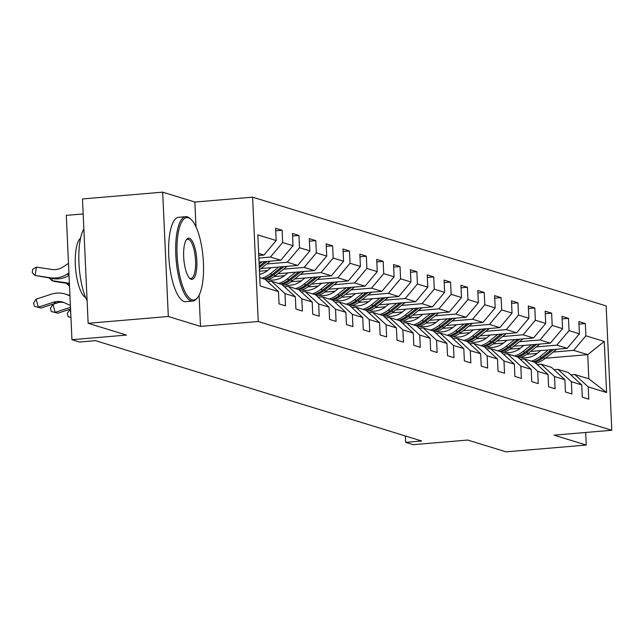 <?xml version="1.0" encoding="UTF-8"?>
<svg xmlns="http://www.w3.org/2000/svg" width="644" height="644" viewBox="0 0 644 644"><rect width="100%" height="100%" fill="white"/><g stroke="black" fill="none" stroke-linecap="round" stroke-linejoin="round"><path stroke-width="0.97" d="M83.173 213.929L66.3 215.362L71.951 339.702L79.51 342.02L95.545 340.668L421.675 440.987L405.639 442.348L413.198 444.674L467.729 440.053L506.063 451.846L586.249 445.052L585.678 432.47M162.674 192.154L82.488 198.948L88.139 323.288L168.317 316.494L200.501 326.395L258.236 321.501L252.593 197.161L194.858 202.055L162.674 192.154L168.317 316.494M258.236 321.501L611.8 430.264L606.157 305.924L252.593 197.161M259.757 277.628L265.054 279.263L278.498 291.619L279.053 303.879L285.534 305.876L284.978 293.608L295.338 296.795L295.902 309.064L302.374 311.06L301.819 298.792L312.187 301.98L312.743 314.248L319.223 316.236L318.667 303.976L329.036 307.164L329.591 319.424L336.071 321.42L335.516 309.152L345.884 312.348L346.44 324.608L352.92 326.605L352.365 314.336L362.725 317.524L363.288 329.792L369.769 331.789L369.205 319.521L379.574 322.708L380.129 334.977L386.609 336.965L386.054 324.705L396.422 327.893L396.978 340.153L403.458 342.149L402.903 329.881L413.271 333.077L413.826 345.337L420.307 347.333L419.751 335.065L430.111 338.253L430.675 350.521L437.155 352.518L436.592 340.249L446.96 343.437L447.516 355.705L453.996 357.694L453.44 345.434L463.809 348.621L464.364 360.882L470.844 362.878L470.289 350.61L480.657 353.806L481.213 366.066L487.693 368.062L487.138 355.794L497.498 358.982L498.062 371.25L504.542 373.246L503.978 360.978L514.347 364.166L514.902 376.434L521.382 378.422L520.827 366.162L531.195 369.35L531.751 381.61L538.231 383.607L537.676 371.338L548.044 374.534L548.599 386.794L555.08 388.791L554.524 376.523L564.885 379.71L565.448 391.979L571.928 393.975L571.365 381.707L581.733 384.895L582.289 397.163L588.769 399.151L588.214 386.891L606.576 392.534L604.257 341.457L587.714 354.659L573.675 350.336L553.14 352.075M278.498 291.619L260.136 285.968L257.817 234.891L276.179 240.534L275.616 228.274L282.096 230.262L275.737 230.802M604.257 341.457L585.895 335.806L585.34 323.546L578.859 321.549L579.415 333.817L569.046 330.63L568.491 318.361L562.011 316.365L562.566 328.633L552.198 325.445L551.642 313.177L545.162 311.189L545.726 323.449L535.357 320.261L534.802 307.993L528.322 306.005L528.877 318.273L518.509 315.077L517.953 302.817L511.473 300.82L512.028 313.089L501.66 309.901L501.104 297.633L494.624 295.636L495.18 307.904L484.811 304.717L484.256 292.448L477.776 290.46L478.339 302.72L467.971 299.532L467.415 287.264L460.935 285.276L461.49 297.544L451.122 294.348L450.567 282.088L444.086 280.092L444.642 292.36L434.273 289.172L433.718 276.904L427.238 274.908L427.793 287.176L417.425 283.988L416.869 271.72L410.389 269.731L410.953 281.992L400.584 278.804L400.021 266.536L393.548 264.547L394.104 276.815L383.735 273.62L383.18 261.359L376.7 259.363L377.255 271.631L366.887 268.443L366.331 256.175L359.851 254.179L360.407 266.447L350.038 263.259L349.483 250.991L343.002 249.003L343.566 261.263L333.198 258.075L332.634 245.807L326.162 243.818L326.717 256.087L316.349 252.891L315.793 240.631L309.313 238.634L309.869 250.902L299.5 247.715L298.945 235.446L292.465 233.45L293.02 245.718L282.652 242.53L282.096 230.262M295.338 296.795L281.903 284.447L271.535 281.251L267.59 281.589M258.872 258.035L270.432 257.061L280.8 260.248L259.049 262.092M271.535 281.251L284.978 293.608M282.652 242.53L270.432 257.061M293.02 245.718L280.8 260.248M312.187 301.98L298.752 289.623L288.383 286.435L284.431 286.773M266.753 263.984L287.28 262.237L297.649 265.433L261.037 268.532M288.383 286.435L301.819 298.792M299.5 247.715L287.28 262.237M309.869 250.902L297.649 265.433M329.036 307.164L315.592 294.807L305.224 291.619L301.279 291.949M259.468 271.204L267.622 270.512M283.593 269.16L304.129 267.421L314.497 270.609L277.886 273.716M305.224 291.619L318.667 303.976M316.349 252.891L304.129 267.421M326.717 256.087L314.497 270.609M345.884 312.348L332.441 299.991L322.072 296.803L318.128 297.134M274.207 276.566L284.463 275.696M300.442 274.344L320.978 272.605L331.346 275.793L294.735 278.892M322.072 296.803L335.516 309.152M333.198 258.075L320.978 272.605M343.566 261.263L331.346 275.793M362.725 317.524L349.289 305.176L338.921 301.98L334.977 302.318M291.056 281.75L301.312 280.881M317.291 279.528L337.826 277.789L348.187 280.977L311.583 284.076M338.921 301.98L352.365 314.336M350.038 263.259L337.826 277.789M360.407 266.447L348.187 280.977M379.574 322.708L366.138 310.352L355.77 307.164L351.817 307.502M307.904 286.934L318.16 286.065M334.139 284.712L354.667 282.966L365.035 286.161L328.424 289.261M355.77 307.164L369.205 319.521M366.887 268.443L354.667 282.966M377.255 271.631L365.035 286.161M396.422 327.893L382.979 315.536L372.618 312.348L368.666 312.678M324.753 292.11L335.009 291.241M350.98 289.889L371.516 288.15L381.884 291.338L345.273 294.445M372.618 312.348L386.054 324.705M383.735 273.62L371.516 288.15M394.104 276.815L381.884 291.338M413.271 333.077L399.827 320.72L389.459 317.532L385.514 317.862M341.594 297.295L351.849 296.425M367.829 295.073L388.364 293.334L398.733 296.522L362.121 299.621M389.459 317.532L402.903 329.881M400.584 278.804L388.364 293.334M410.953 281.992L398.733 296.522M430.111 338.253L416.676 325.904L406.308 322.708L402.363 323.047M358.442 302.479L368.698 301.609M384.677 300.257L405.213 298.518L415.573 301.706L378.97 304.805M406.308 322.708L419.751 335.065M417.425 283.988L405.213 298.518M427.793 287.176L415.573 301.706M446.96 343.437L433.525 331.08L423.156 327.893L419.204 328.231M375.291 307.663L385.547 306.794M401.526 305.441L422.053 303.694L432.422 306.89L395.81 309.989M423.156 327.893L436.592 340.249M434.273 289.172L422.053 303.694M444.642 292.36L432.422 306.89M463.809 348.621L450.365 336.265L440.005 333.077L436.052 333.407M392.14 312.839L402.395 311.97M418.367 310.617L438.902 308.879L449.271 312.066L412.659 315.174M440.005 333.077L453.44 345.434M451.122 294.348L438.902 308.879M461.49 297.544L449.271 312.066M480.657 353.806L467.214 341.449L456.846 338.261L452.901 338.591M408.98 318.023L419.244 317.154M435.215 315.802L455.751 314.063L466.119 317.251L429.508 320.35M456.846 338.261L470.289 350.61M467.971 299.532L455.751 314.063M478.339 302.72L466.119 317.251M497.498 358.982L484.063 346.633L473.694 343.437L469.75 343.775M425.829 323.208L436.085 322.338M452.064 320.986L472.599 319.247L482.96 322.435L446.356 325.534M473.694 343.437L487.138 355.794M484.811 304.717L472.599 319.247M495.18 307.904L482.96 322.435M514.347 364.166L500.911 351.809L490.543 348.621L486.59 348.959M442.678 328.392L452.933 327.522M468.913 326.17L489.44 324.423L499.808 327.619L463.197 330.718M490.543 348.621L503.978 360.978M501.66 309.901L489.44 324.423M512.028 313.089L499.808 327.619M531.195 369.35L517.752 356.993L507.392 353.806L503.439 354.136M459.526 333.568L469.782 332.698M485.753 331.346L506.289 329.607L516.657 332.795L480.046 335.902M507.392 353.806L520.827 366.162M518.509 315.077L506.289 329.607M528.877 318.273L516.657 332.795M548.044 374.534L534.601 362.178L524.232 358.99L520.288 359.32M476.367 338.752L486.631 337.883M502.602 336.53L523.137 334.791L533.506 337.979L496.894 341.079M524.232 358.99L537.676 371.338M535.357 320.261L523.137 334.791M545.726 323.449L533.506 337.979M564.885 379.71L551.449 367.362L541.081 364.166L537.136 364.504M493.215 343.936L503.471 343.067M519.45 341.714L539.986 339.976L550.346 343.163L513.743 346.263M541.081 364.166L554.524 376.523M552.198 325.445L539.986 339.976M562.566 328.633L550.346 343.163M581.733 384.895L568.298 372.538L557.929 369.35L553.977 369.688M510.064 349.12L520.32 348.251M536.299 346.899L556.827 345.152L567.195 348.348L530.584 351.447M557.929 369.35L571.365 381.707M569.046 330.63L556.827 345.152M579.415 333.817L567.195 348.348M606.576 392.534L588.817 378.849L574.778 374.534L570.826 374.864M526.913 354.297L537.168 353.427M545.412 358.241L587.714 354.659L588.817 378.849M574.778 374.534L588.214 386.891M585.895 335.806L573.675 350.336M71.951 339.702L126.474 335.081L88.139 323.288M611.8 430.264L554.065 435.151L586.249 445.052M405.35 435.964L405.639 442.348M258.751 255.507L263.959 255.064L258.663 253.438M276.179 240.534L263.959 255.064M585.34 323.546L578.972 324.085M568.491 318.361L562.123 318.901M551.642 313.177L545.283 313.717M534.802 307.993L528.434 308.532M517.953 302.817L511.586 303.356M501.104 297.633L494.737 298.172M484.256 292.448L477.896 292.988M467.415 287.264L461.048 287.804M450.567 282.088L444.199 282.627M433.718 276.904L427.35 277.443M416.869 271.72L410.51 272.259M400.021 266.536L393.661 267.075M383.18 261.359L376.812 261.899M366.331 256.175L359.964 256.714M349.483 250.991L343.123 251.53M332.634 245.807L326.275 246.346M315.793 240.631L309.426 241.17M298.945 235.446L292.577 235.986M200.501 326.395L199.085 295.202M195.985 226.865L194.858 202.055M540.735 350.586L537.313 353.315A21.51 20.278 107.1 0 1 520.714 357.42M548.342 349.942L539.769 356.768A25.913 24.432 107.1 0 1 531.389 361.187M556.714 349.233L545.17 358.434A25.913 24.432 107.1 0 1 535.671 363.16M521.769 357.605A21.51 20.278 107.1 0 1 521.117 357.283M551.522 349.676L541.821 357.404A25.913 24.432 107.1 0 1 533.441 361.815M534.673 362.242A25.913 24.432 -72.9 0 0 543.117 357.798L553.534 349.499M192.113 299.79A41.329 12.888 85.2 0 0 197.764 297.343A41.329 12.888 85.2 0 0 203.093 257.705A41.329 12.888 85.2 0 0 191.171 219.532A41.329 12.888 85.2 0 0 188.394 217.793A41.329 12.888 85.2 0 0 177.084 254.742A41.329 12.888 85.2 0 0 192.113 299.79M197.764 297.343L196.983 298.365A42.351 13.202 -94.8 0 1 192.87 301.07A42.351 13.202 -94.8 0 1 191.204 300.885A42.351 13.202 -94.8 0 1 175.941 257.35A42.351 13.202 -94.8 0 1 185.722 216.682A42.351 13.202 -94.8 0 1 187.388 216.867A42.351 13.202 -94.8 0 1 190.23 218.654L191.171 219.532M191.188 279.295A20.664 6.44 -94.8 0 1 189.795 278.425A20.664 6.44 -94.8 0 1 183.838 259.339A20.664 6.44 -94.8 0 1 186.502 239.52A20.664 6.44 -94.8 0 1 189.328 238.296A20.664 6.44 -94.8 0 1 196.847 260.82A20.664 6.44 -94.8 0 1 191.188 279.295M189.32 277.926A19.65 6.126 85.2 0 0 190.181 278.369A19.65 6.126 85.2 0 0 190.954 278.458A19.65 6.126 85.2 0 0 195.486 259.58A19.65 6.126 85.2 0 0 188.41 239.383A19.65 6.126 85.2 0 0 187.637 239.294A19.65 6.126 85.2 0 0 186.116 240.091M192.87 301.07L185.81 301.666A42.351 13.202 -94.8 0 1 184.144 301.481A42.351 13.202 -94.8 0 1 168.881 257.954A42.351 13.202 -94.8 0 1 178.662 217.278L185.722 216.682M85.612 297.592A30.493 9.507 -94.8 0 1 75.581 268.508A30.493 9.507 -94.8 0 1 80.572 238.151M87.125 300.973A42.351 13.202 -94.8 0 1 83.849 228.918M523.894 345.401L520.473 348.13A21.51 20.278 107.1 0 1 503.874 352.236M531.493 344.757L522.92 351.592A25.913 24.432 107.1 0 1 514.54 356.003M539.865 344.049L528.322 353.25A25.913 24.432 107.1 0 1 518.822 357.975M504.928 352.429A21.51 20.278 107.1 0 1 504.268 352.099M534.673 344.492L524.973 352.22A25.913 24.432 107.1 0 1 516.593 356.639M517.824 357.058A25.913 24.432 -72.9 0 0 526.269 352.622L536.685 344.323M507.045 340.225L503.624 342.946A21.51 20.278 107.1 0 1 487.025 347.052M514.645 339.581L506.079 346.408A25.913 24.432 107.1 0 1 497.699 350.827M523.017 338.865L511.473 348.066A25.913 24.432 107.1 0 1 501.974 352.791M488.08 347.245A21.51 20.278 107.1 0 1 487.428 346.915M517.824 339.308L508.132 347.036A25.913 24.432 107.1 0 1 499.752 351.455M500.976 351.874A25.913 24.432 -72.9 0 0 509.428 347.438L519.837 339.138M490.197 335.041L486.775 337.762A21.51 20.278 107.1 0 1 470.176 341.875M497.796 334.397L489.231 341.223A25.913 24.432 107.1 0 1 480.851 345.643M506.176 333.689L494.632 342.882A25.913 24.432 107.1 0 1 485.133 347.607M471.231 342.061A21.51 20.278 107.1 0 1 470.579 341.731M500.984 334.123L491.283 341.859A25.913 24.432 107.1 0 1 482.903 346.271M484.127 346.689A25.913 24.432 -72.9 0 0 492.579 342.254L502.988 333.954M473.348 329.857L469.927 332.586A21.51 20.278 107.1 0 1 453.328 336.691M480.955 329.213L472.382 336.039A25.913 24.432 107.1 0 1 464.002 340.459M489.327 328.504L477.784 337.706A25.913 24.432 107.1 0 1 468.285 342.431M454.382 336.876A21.51 20.278 107.1 0 1 453.73 336.554M484.135 328.947L474.435 336.675A25.913 24.432 107.1 0 1 466.055 341.087M467.286 341.513A25.913 24.432 -72.9 0 0 475.731 337.07L486.148 328.77M456.507 324.673L453.086 327.402A21.51 20.278 107.1 0 1 436.487 331.507M464.107 324.029L455.533 330.863A25.913 24.432 107.1 0 1 447.153 335.274M472.479 323.32L460.935 332.521A25.913 24.432 107.1 0 1 451.436 337.247M437.542 331.7A21.51 20.278 107.1 0 1 436.882 331.37M467.286 323.763L457.586 331.491A25.913 24.432 107.1 0 1 449.206 335.91M450.438 336.329A25.913 24.432 -72.9 0 0 458.882 331.893L469.299 323.594M439.659 319.496L436.238 322.217A21.51 20.278 107.1 0 1 419.638 326.323M447.258 318.852L438.693 325.679A25.913 24.432 107.1 0 1 430.313 330.098M455.63 318.136L444.086 327.337A25.913 24.432 107.1 0 1 434.587 332.062M420.693 326.516A21.51 20.278 107.1 0 1 420.033 326.186M450.438 318.579L440.746 326.307A25.913 24.432 107.1 0 1 432.366 330.726M433.589 331.145A25.913 24.432 -72.9 0 0 442.042 326.709L452.45 318.41M422.81 314.312L419.389 317.033A21.51 20.278 107.1 0 1 402.79 321.147M430.409 313.668L421.844 320.495A25.913 24.432 107.1 0 1 413.464 324.914M438.789 312.96L427.246 322.153A25.913 24.432 107.1 0 1 417.747 326.878M403.844 321.332A21.51 20.278 107.1 0 1 403.192 321.002M433.597 313.395L423.897 321.131A25.913 24.432 107.1 0 1 415.517 325.542M416.74 325.961A25.913 24.432 -72.9 0 0 425.193 321.525L435.602 313.226M405.962 309.128L402.54 311.857A21.51 20.278 107.1 0 1 385.941 315.963M413.569 308.484L404.996 315.31A25.913 24.432 107.1 0 1 396.615 319.73M421.941 307.776L410.397 316.977A25.913 24.432 107.1 0 1 400.898 321.702M386.996 316.148A21.51 20.278 107.1 0 1 386.344 315.826M416.749 308.218L407.048 315.946A25.913 24.432 107.1 0 1 398.668 320.358M399.9 320.784A25.913 24.432 -72.9 0 0 408.344 316.341L418.761 308.041M389.121 303.944L385.7 306.673A21.51 20.278 107.1 0 1 369.101 310.778M396.72 303.3L388.147 310.134A25.913 24.432 107.1 0 1 379.767 314.546M405.092 302.591L393.548 311.793A25.913 24.432 107.1 0 1 384.049 316.518M370.147 310.972A21.51 20.278 107.1 0 1 369.495 310.641M399.9 303.034L390.2 310.762A25.913 24.432 107.1 0 1 381.82 315.182M383.051 315.6A25.913 24.432 -72.9 0 0 391.496 311.165L401.912 302.865M372.272 298.768L368.851 301.489A21.51 20.278 107.1 0 1 352.252 305.594M379.871 298.124L371.306 304.95A25.913 24.432 107.1 0 1 362.926 309.37M388.243 297.407L376.7 306.608A25.913 24.432 107.1 0 1 367.201 311.334M353.306 305.787A21.51 20.278 107.1 0 1 352.646 305.457M383.051 297.85L373.359 305.578A25.913 24.432 107.1 0 1 364.979 309.997M366.203 310.416A25.913 24.432 -72.9 0 0 374.647 305.981L385.064 297.681M355.424 293.584L352.002 296.304A21.51 20.278 107.1 0 1 335.403 300.418M363.023 292.94L354.458 299.766A25.913 24.432 107.1 0 1 346.078 304.185M371.403 292.231L359.859 301.424A25.913 24.432 107.1 0 1 350.36 306.15M336.458 300.603A21.51 20.278 107.1 0 1 335.806 300.273M366.211 292.666L356.51 300.402A25.913 24.432 107.1 0 1 348.13 304.813M349.354 305.232A25.913 24.432 -72.9 0 0 357.806 300.796L368.215 292.497M338.575 288.399L335.154 291.128A21.51 20.278 107.1 0 1 318.555 295.234M346.182 287.755L337.609 294.582A25.913 24.432 107.1 0 1 329.229 299.001M354.554 287.047L343.011 296.248A25.913 24.432 107.1 0 1 333.512 300.973M319.609 295.419A21.51 20.278 107.1 0 1 318.957 295.097M349.362 287.49L339.662 295.218A25.913 24.432 107.1 0 1 331.282 299.629M332.513 300.056A25.913 24.432 -72.9 0 0 340.958 295.612L351.374 287.313M321.734 283.215L318.313 285.944A21.51 20.278 107.1 0 1 301.714 290.05M329.334 282.571L320.76 289.406A25.913 24.432 107.1 0 1 312.38 293.817M337.706 281.863L326.162 291.064A25.913 24.432 107.1 0 1 316.663 295.789M302.761 290.243A21.51 20.278 107.1 0 1 302.108 289.913M332.513 282.305L322.813 290.033A25.913 24.432 107.1 0 1 314.433 294.453M315.665 294.872A25.913 24.432 -72.9 0 0 324.109 290.436L334.526 282.136M304.886 278.039L301.464 280.76A21.51 20.278 107.1 0 1 284.865 284.865M312.485 277.395L303.92 284.221A25.913 24.432 107.1 0 1 295.54 288.641M320.857 276.678L309.313 285.88A25.913 24.432 107.1 0 1 299.814 290.605M285.92 285.059A21.51 20.278 107.1 0 1 285.26 284.728M315.665 277.121L305.972 284.849A25.913 24.432 107.1 0 1 297.592 289.269M298.816 289.687A25.913 24.432 -72.9 0 0 307.26 285.252L317.677 276.952M288.037 272.855L284.616 275.576A21.51 20.278 107.1 0 1 268.017 279.689M295.636 272.211L287.071 279.037A25.913 24.432 107.1 0 1 278.691 283.457M304.016 271.502L292.473 280.695A25.913 24.432 107.1 0 1 282.974 285.421M269.071 279.874A21.51 20.278 107.1 0 1 268.419 279.544M298.824 271.937L289.124 279.673A25.913 24.432 107.1 0 1 280.744 284.084M281.967 284.503A25.913 24.432 -72.9 0 0 290.42 280.068L300.829 271.768M271.188 267.671L267.767 270.399A21.51 20.278 107.1 0 1 259.613 274.384M278.796 267.027L270.222 273.853A25.913 24.432 107.1 0 1 261.842 278.272M287.168 266.318L275.624 275.519A25.913 24.432 107.1 0 1 266.125 280.245M281.975 266.761L272.275 274.489A25.913 24.432 107.1 0 1 263.895 278.9M265.127 279.327A25.913 24.432 -72.9 0 0 273.571 274.883L283.98 266.584M69.133 283.682L68.771 285.815L69.504 285.928M66.179 283.231L69.512 286.049M70.937 317.444L68.143 316.695L67.282 313.475L69.842 309.498L70.566 309.265M69.842 309.498L70.727 312.783M70.929 317.307L68.143 316.695M70.478 307.349A16.937 15.971 -72.9 0 0 70.276 307.413L55.151 312.356L57.855 313.193L70.558 309.039M57.855 313.193L51.295 311.511L50.433 308.299L53.001 304.322L58.701 302.455M53.001 304.322L55.151 312.356L51.295 311.511M261.947 261.842L259.146 264.08M270.319 261.134L259.403 269.836M265.127 261.577L259.242 266.27M259.307 267.646L267.139 261.408M52.285 278.498L51.923 280.639L67.379 282.99A25.406 23.957 -72.9 0 0 69.383 283.207M49.338 278.047L51.923 280.639L54.619 281.468L69.407 283.722M64.046 302.599A16.937 15.971 -72.9 0 0 56.125 303.066L41.007 308.009L34.446 306.327L33.585 303.115L36.153 299.138L51.27 294.195A25.406 23.957 107.1 0 1 65.205 294.026A25.406 23.957 107.1 0 1 67.886 295.041L69.963 295.982M70.389 305.465L64.497 302.801A16.937 15.971 -72.9 0 0 62.718 302.125A16.937 15.971 -72.9 0 0 53.428 302.229L38.302 307.18L36.153 299.138M41.007 308.009L34.446 306.327M65.205 294.026L67.902 294.855A25.406 23.957 107.1 0 1 69.946 295.596M68.481 263.396L62.879 267.035A16.937 15.971 107.1 0 1 51.939 269.466L36.483 267.115L35.074 275.455L50.53 277.806A25.406 23.957 -72.9 0 0 66.936 274.167L68.916 272.879M50.53 277.806L53.227 278.643L35.074 275.455L32.2 272.573L32.764 269.24L36.483 267.115M53.227 278.643A25.406 23.957 -72.9 0 0 69.029 275.374M541.821 357.404L539.769 356.768M545.17 358.434L543.117 357.798M524.973 352.22L522.92 351.592M528.322 353.25L526.269 352.622M508.132 347.036L506.079 346.408M511.473 348.066L509.428 347.438M491.283 341.859L489.231 341.223M494.632 342.882L492.579 342.254M474.435 336.675L472.382 336.039M477.784 337.706L475.731 337.07M457.586 331.491L455.533 330.863M460.935 332.521L458.882 331.893M440.746 326.307L438.693 325.679M444.086 327.337L442.042 326.709M423.897 321.131L421.844 320.495M427.246 322.153L425.193 321.525M407.048 315.946L404.996 315.31M410.397 316.977L408.344 316.341M390.2 310.762L388.147 310.134M393.548 311.793L391.496 311.165M373.359 305.578L371.306 304.95M376.7 306.608L374.647 305.981M356.51 300.402L354.458 299.766M359.859 301.424L357.806 300.796M339.662 295.218L337.609 294.582M343.011 296.248L340.958 295.612M322.813 290.033L320.76 289.406M326.162 291.064L324.109 290.436M305.972 284.849L303.92 284.221M309.313 285.88L307.26 285.252M289.124 279.673L287.071 279.037M292.473 280.695L290.42 280.068M272.275 274.489L270.222 273.853M275.624 275.519L273.571 274.883M67.379 282.99L69.399 283.618M56.125 303.066L53.428 302.229M69.946 295.677L67.886 295.041M66.936 274.167L68.997 274.795"/></g></svg>
